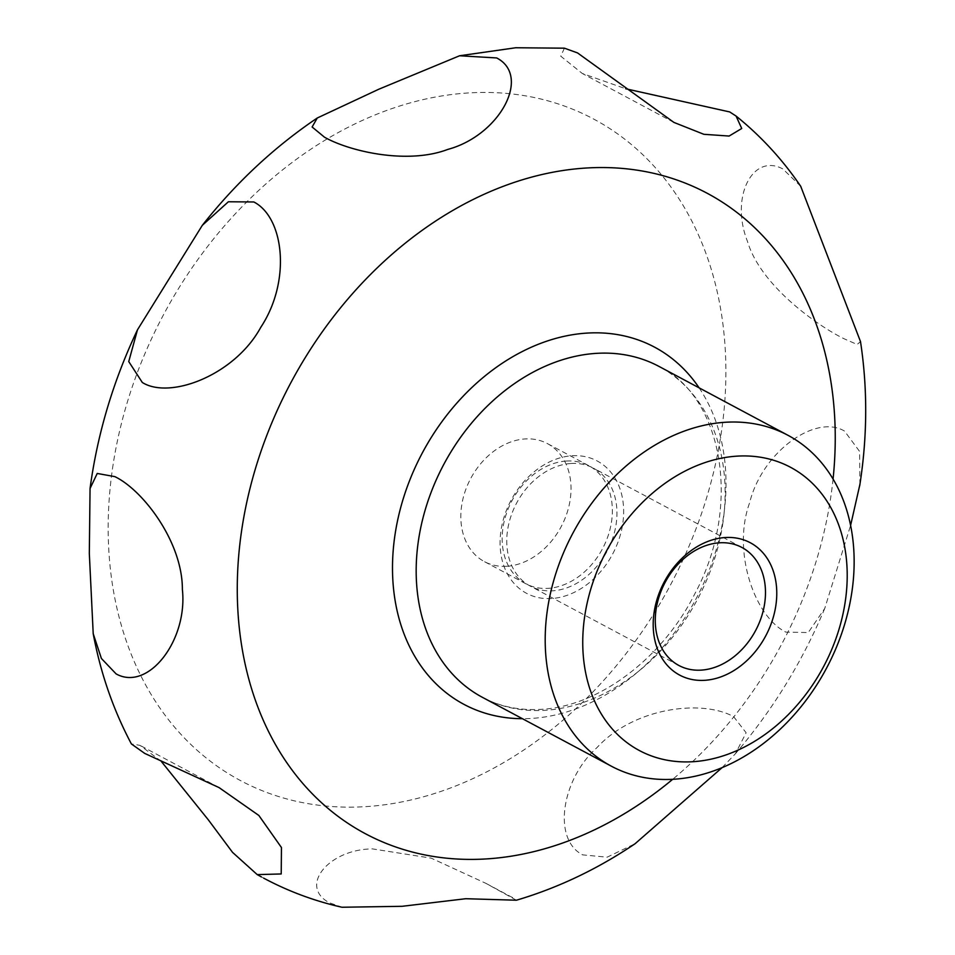 <?xml version="1.0" encoding="UTF-8"?>
<svg xmlns="http://www.w3.org/2000/svg" width="955" height="955" viewBox="0 0 955 955"><rect width="100%" height="100%" fill="white"/><g stroke="black" fill="none" stroke-linecap="round" stroke-linejoin="round"><path stroke-width="0.72" stroke-dasharray="4.78 3.58" d="M859.894 484.519L859.607 451.452L844.518 431.087C815.713 413.622 762.209 451.715 749.591 502.867C731.888 551.668 754.641 616.739 785.846 632.103L808.252 632.556L824.738 608.478L850.607 525.393M800.708 186.285L782.861 168.951C752.743 152.645 729.859 197.076 747.479 241.388C760.252 284.888 815.892 324.879 843.922 338.691L857.136 344.469L860.503 341.58M516.416 900.219L486 883.399L431.23 858.163L372.534 848.9C328.842 849.126 298.175 886.347 329.475 902.785L341.974 907.25M722.111 767.617L735.386 753.77L746.118 732.748L733.619 716.644C701.233 698.917 633.416 707.858 596.947 747.646C561.349 779.423 552.288 839.433 582.681 854.88L607.153 857.172L635.063 843.743M161.24 761.338L139.991 745.354L131.396 743.945M112.475 468.81A374.957 287.24 -61.9 0 1 468.451 92.945A374.957 287.24 -61.9 0 1 721.586 430.789A374.957 287.24 -61.9 0 1 365.61 806.641A374.957 287.24 -61.9 0 1 112.475 468.81M506.747 566.279A66.898 51.248 -61.9 0 1 484.412 561.624A66.898 51.248 -61.9 0 1 464.918 491.98A66.898 51.248 -61.9 0 1 525.095 438.954A66.898 51.248 -61.9 0 1 547.442 443.609A66.898 51.248 -61.9 0 1 566.936 513.241A66.898 51.248 -61.9 0 1 506.747 566.279M566.434 461.026A66.898 51.248 -61.9 0 1 588.769 465.682A66.898 51.248 -61.9 0 1 608.263 535.325A66.898 51.248 -61.9 0 1 548.086 588.352A66.898 51.248 -61.9 0 1 525.739 583.696A66.898 51.248 -61.9 0 1 506.257 514.053A66.898 51.248 -61.9 0 1 566.434 461.026M572.152 455.75A75.015 57.467 -61.9 0 1 622.791 523.34A75.015 57.467 -61.9 0 1 551.572 598.534A75.015 57.467 -61.9 0 1 500.933 530.944A75.015 57.467 -61.9 0 1 572.152 455.75M571.03 463.485A66.898 51.248 -61.9 0 1 593.377 468.141A66.898 51.248 -61.9 0 1 612.871 537.784A66.898 51.248 -61.9 0 1 552.682 590.811A66.898 51.248 -61.9 0 1 530.347 586.155A66.898 51.248 -61.9 0 1 510.853 516.512A66.898 51.248 -61.9 0 1 571.03 463.485M564.417 48.18L560.752 56.19L582.252 73.451L625.692 88.755M833.07 479.04A362.972 278.048 -61.9 0 1 672.702 779.292M699.12 387.849A202.448 155.08 -61.9 0 1 698.642 593.843A202.448 155.08 -61.9 0 1 531.493 718.423A202.448 155.08 -61.9 0 1 522.433 718.697M722.983 522.337A187.538 143.668 -61.9 0 1 544.935 710.317A187.538 143.668 -61.9 0 1 482.299 697.269C499.716 706.557 519.198 710.58 540.745 709.35C597.054 706.915 661.708 659.893 694.798 593.855C742.883 504.622 721.98 396.194 658.998 366.422A187.538 143.668 -61.9 0 1 722.983 522.337M824.738 608.466C802.367 661.743 772.583 710.186 735.386 753.77M263.711 878.17L261.443 876.941M136.983 330.872L137.472 329.821M202.329 225.308L203.045 224.401M588.769 465.682L547.442 443.609M741.892 547.454L593.377 468.141M678.862 665.468L530.347 586.155M525.739 583.696L484.412 561.624M673.884 122.395L582.24 73.451M219.089 787.6L139.991 745.354M512.656 897.64L486 883.399"/><path stroke-width="1.43" d="M850.607 525.393L859.894 484.519M860.503 341.58L800.708 186.285C782.479 159.521 760.944 136.111 736.078 116.068L741.725 128.495L729.107 136.052L703.847 134.297L673.884 122.395L577.512 52.907L564.417 48.18L515.748 47.75L459.558 55.772L496.684 57.945C531.541 75.958 499.931 135.371 447.764 149.422C408.263 164.535 350.7 151.929 324.533 137.233L312.118 126.991L317.263 118.002L378.789 89.233L459.558 55.772M625.692 88.755L729.716 111.938L736.078 116.068M263.711 878.17C288.434 891.349 314.517 901.043 341.974 907.25L402.127 906.307L465.789 898.715L516.416 900.219C558.018 887.899 597.567 869.074 635.063 843.743L722.111 767.617M253.851 201.971C284.065 217.537 291.394 280.973 260.775 327.326C234.703 375.267 169.906 399.787 142.319 382.489L128.746 361.575L137.472 329.821L202.329 225.308L228.376 201.768L253.851 201.971M114.839 476.629C142.916 490.034 182.548 541.927 182.381 589.462C187.908 640.304 148.252 691.754 116.116 673.908L101.409 658.484L93.208 633.69L89.316 553.423L90.056 488.494L97.231 473.453L114.839 476.629M93.208 633.69C100.55 673.036 113.275 709.792 131.396 743.945L144.706 753.4L219.077 787.6L258.841 815.451L281.45 847.527L281.212 873.956L257.229 874.613L232.519 852.338L208.405 819.939L161.24 761.338M547.346 610.257A187.538 143.668 -61.9 0 1 788.018 435.325A187.538 143.668 -61.9 0 1 851.991 591.24A187.538 143.668 -61.9 0 1 611.319 766.173A187.538 143.668 -61.9 0 1 547.346 610.257M584.591 617.061A160.536 122.98 -61.9 0 1 736.997 456.144A160.536 122.98 -61.9 0 1 845.366 600.791A160.536 122.98 -61.9 0 1 692.96 761.708A160.536 122.98 -61.9 0 1 584.591 617.061M719.545 542.798A66.898 51.248 -61.9 0 1 741.892 547.454A66.898 51.248 -61.9 0 1 761.386 617.097A66.898 51.248 -61.9 0 1 701.197 670.124A66.898 51.248 -61.9 0 1 678.862 665.468A66.898 51.248 -61.9 0 1 659.368 595.836A66.898 51.248 -61.9 0 1 719.545 542.798M725.263 537.534A75.015 57.467 -61.9 0 1 775.914 605.124A75.015 57.467 -61.9 0 1 704.695 680.318A75.015 57.467 -61.9 0 1 654.056 612.728A75.015 57.467 -61.9 0 1 725.263 537.534M672.702 779.292A362.972 278.048 -61.9 0 1 486.477 858.915A362.972 278.048 -61.9 0 1 241.436 531.875A362.972 278.048 -61.9 0 1 586.036 168.032A362.972 278.048 -61.9 0 1 833.07 479.04M522.433 718.697A202.448 155.08 -61.9 0 1 394.821 536.018A202.448 155.08 -61.9 0 1 587.015 333.092A202.448 155.08 -61.9 0 1 699.12 387.849M611.319 766.173L482.299 697.269A187.538 143.668 -61.9 0 1 418.326 541.354A187.538 143.668 -61.9 0 1 596.374 353.362A187.538 143.668 -61.9 0 1 658.998 366.422L788.018 435.325M859.691 485.844C867.427 436.686 867.689 388.542 860.479 341.424M261.443 876.941L257.229 874.613M90.056 488.494C97.422 433.833 113.227 380.938 137.472 329.821M202.329 225.308C235.79 182.906 274.109 147.13 317.263 118.002"/></g></svg>
